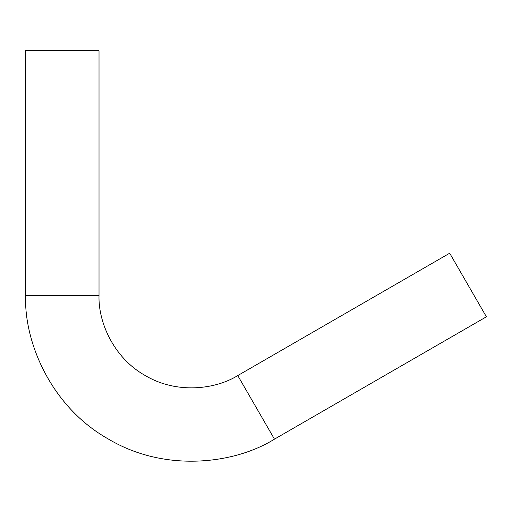 <?xml version="1.0" encoding="UTF-8"?>
<svg xmlns="http://www.w3.org/2000/svg" width="512" height="512" viewBox="0 0 512 512"><rect width="100%" height="100%" fill="white"/><g stroke="black" fill="none" stroke-linecap="round" stroke-linejoin="round"><path stroke-width="0.77" d="M99.021 295.462L25.6 295.462C24 342.496 51.232 407.046 108.557 439.149C165.024 472.742 234.534 464.051 274.47 439.149L237.76 375.565C215.501 389.446 176.749 394.291 145.267 375.565C113.306 357.67 98.125 321.683 99.021 295.462L99.021 50.746L25.6 50.746L25.6 295.462L99.021 295.462C98.125 321.683 113.306 357.67 145.267 375.565C176.749 394.291 215.501 389.446 237.76 375.565L274.47 439.149L486.4 316.794L449.69 253.21L237.76 375.565L449.69 253.21L461.024 272.832L486.4 316.794L274.47 439.149C234.534 464.051 165.024 472.742 108.557 439.149C51.232 407.046 24 342.496 25.6 295.462L25.6 50.746L99.021 50.746L99.021 295.462M477.184 300.832L475.802 298.432M458.906 269.165L456.41 264.845"/></g></svg>
